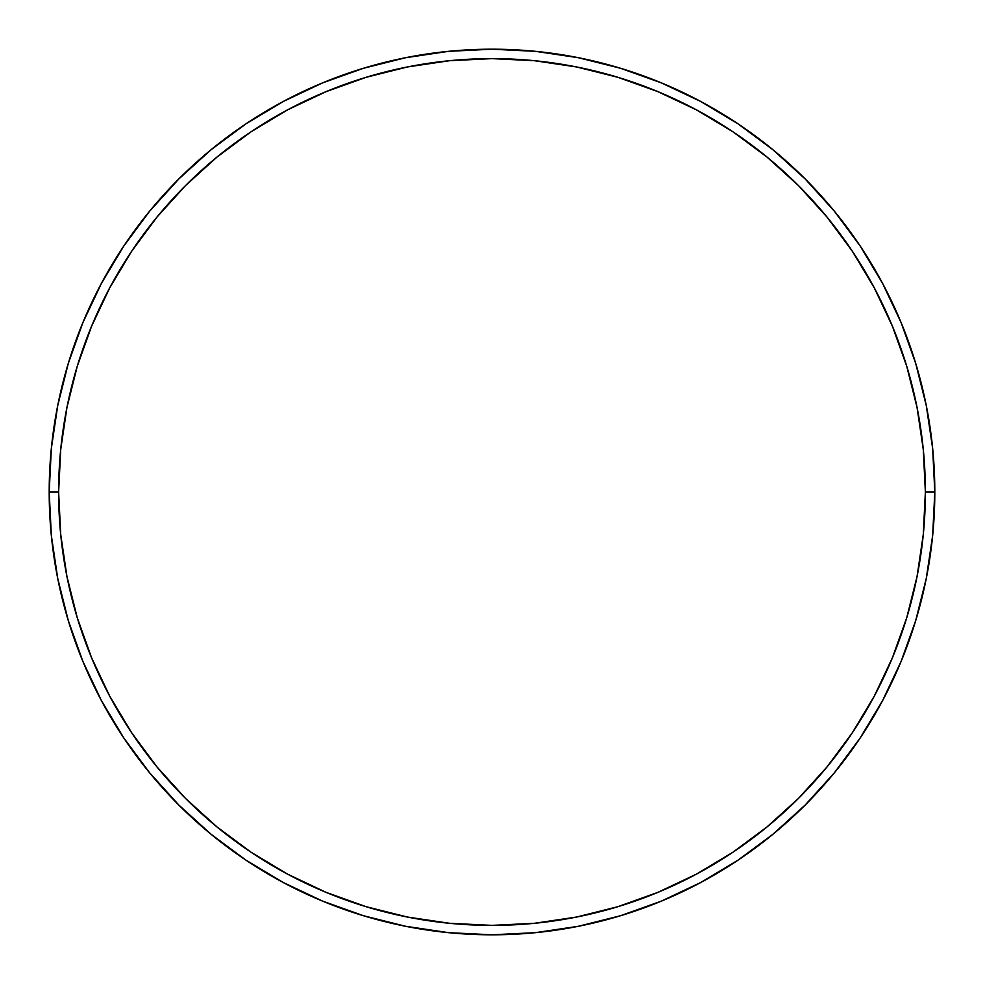 <?xml version="1.0" encoding="UTF-8"?>
<svg xmlns="http://www.w3.org/2000/svg" width="984" height="984" viewBox="0 0 984 984"><rect width="100%" height="100%" fill="white"/><g stroke="black" fill="none" stroke-linecap="round" stroke-linejoin="round"><path stroke-width="1.48" d="M49.2 492L58.622 492A433.378 433.378 0 0 1 492 58.622A433.378 433.378 0 0 1 925.378 492L934.8 492A442.8 442.8 0 0 0 492 49.2A442.8 442.8 0 0 0 49.2 492A442.8 442.8 0 0 1 492 49.2A442.8 442.8 0 0 1 934.8 492A442.8 442.8 0 0 1 492 934.8A442.8 442.8 0 0 1 49.2 492L51.328 448.593L57.712 405.617L68.265 363.465L82.902 322.543L101.487 283.269L123.824 245.988L149.716 211.093L178.891 178.891L211.093 149.716L245.988 123.824L283.269 101.487L322.543 82.902L363.465 68.265L405.617 57.712L448.593 51.328L492 49.2L535.407 51.328L578.383 57.712L620.535 68.265L661.457 82.902L700.731 101.487L738.012 123.824L772.907 149.716L805.109 178.891L834.284 211.093L860.176 245.988L882.513 283.269L901.098 322.543L915.735 363.465L926.288 405.617L932.672 448.593L934.8 492L932.672 535.407L926.288 578.383L915.735 620.535L901.098 661.457L882.513 700.731L860.176 738.012L834.284 772.907L805.109 805.109L772.907 834.284L738.012 860.176L700.731 882.513L661.457 901.098L620.535 915.735L578.383 926.288L535.407 932.672L492 934.8L448.593 932.672L405.617 926.288L363.465 915.735L322.543 901.098L283.269 882.513L245.988 860.176L211.093 834.284L178.891 805.109L149.716 772.907L123.824 738.012L101.487 700.731L82.902 661.457L68.265 620.535L57.712 578.383L51.328 535.407L49.2 492A442.8 442.8 0 0 0 492 934.8A442.8 442.8 0 0 0 934.8 492L925.378 492L923.287 449.516L917.051 407.45L906.719 366.196L892.39 326.159L874.21 287.709L852.341 251.227L827.003 217.07L798.442 185.558L766.93 156.997L732.773 131.659L696.291 109.79L657.841 91.61L617.804 77.281L576.55 66.949L534.484 60.713L492 58.622L449.516 60.713L407.45 66.949L366.196 77.281L326.159 91.61L287.709 109.79L251.227 131.659L217.07 156.997L185.558 185.558L156.997 217.07L131.659 251.227L109.79 287.709L91.61 326.159L77.281 366.196L66.949 407.45L60.713 449.516L58.622 492L60.713 534.484L66.949 576.55L77.281 617.804L91.61 657.841L109.79 696.291L131.659 732.773L156.997 766.93L185.558 798.442L217.07 827.003L251.227 852.341L287.709 874.21L326.159 892.39L366.196 906.719L407.45 917.051L449.516 923.287L492 925.378L534.484 923.287L576.55 917.051L617.804 906.719L657.841 892.39L696.291 874.21L732.773 852.341L766.93 827.003L798.442 798.442L827.003 766.93L852.341 732.773L874.21 696.291L892.39 657.841L906.719 617.804L917.051 576.55L923.287 534.484L925.378 492A433.378 433.378 0 0 1 492 925.378A433.378 433.378 0 0 1 58.622 492L49.2 492"/></g></svg>
